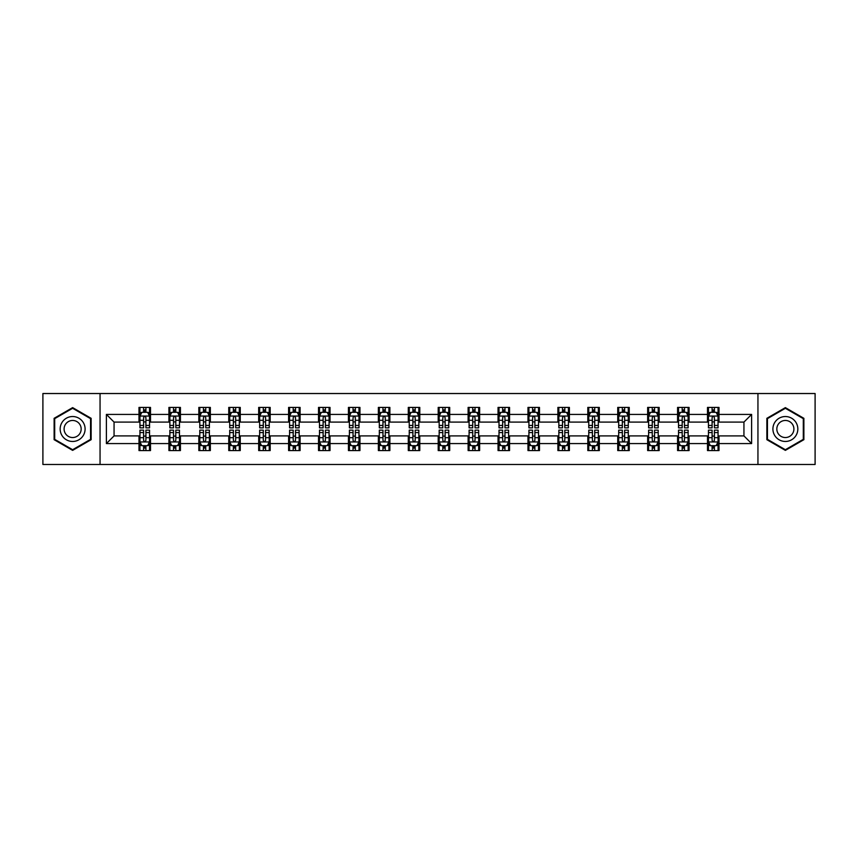 <?xml version="1.0" encoding="UTF-8"?>
<svg xmlns="http://www.w3.org/2000/svg" width="858" height="858" viewBox="0 0 858 858"><rect width="100%" height="100%" fill="white"/><g stroke="black" fill="none" stroke-linecap="round" stroke-linejoin="round"><path stroke-width="1.29" d="M757.946 464.478L815.1 464.478L815.1 393.522L757.946 393.522L757.946 464.478L100.054 464.478L100.054 393.522L42.9 393.522L42.9 464.478L100.054 464.478M757.946 393.522L100.054 393.522M719.004 414.425L719.004 407.421L707.496 407.421L707.496 414.425L689.081 414.425L689.081 407.421L677.573 407.421L677.573 414.425L659.169 414.425L659.169 407.421L647.651 407.421L647.651 414.425L629.246 414.425L629.246 407.421L617.739 407.421L617.739 414.425L599.324 414.425L599.324 407.421L587.816 407.421L587.816 414.425L569.401 414.425L569.401 407.421L557.893 407.421L557.893 414.425L539.478 414.425L539.478 407.421L527.97 407.421L527.97 414.425L509.555 414.425L509.555 407.421L498.048 407.421L498.048 414.425L479.633 414.425L479.633 407.421L468.125 407.421L468.125 414.425L449.71 414.425L449.71 407.421L438.202 407.421L438.202 414.425L419.798 414.425L419.798 407.421L408.29 407.421L408.29 414.425L389.875 414.425L389.875 407.421L378.367 407.421L378.367 414.425L359.952 414.425L359.952 407.421L348.445 407.421L348.445 414.425L330.03 414.425L330.03 407.421L318.522 407.421L318.522 414.425L300.107 414.425L300.107 407.421L288.599 407.421L288.599 414.425L270.184 414.425L270.184 407.421L258.676 407.421L258.676 414.425L240.261 414.425L240.261 407.421L228.754 407.421L228.754 414.425L210.349 414.425L210.349 407.421L198.831 407.421L198.831 414.425L180.427 414.425L180.427 407.421L168.919 407.421L168.919 414.425L150.504 414.425L150.504 407.421L138.996 407.421L138.996 414.425L106.392 414.425L106.392 443.575L114.06 435.907L138.996 435.907L138.996 450.579L150.504 450.579L150.504 435.907L168.919 435.907L168.919 450.579L180.427 450.579L180.427 435.907L198.831 435.907L198.831 450.579L210.349 450.579L210.349 435.907L228.754 435.907L228.754 450.579L240.261 450.579L240.261 435.907L258.676 435.907L258.676 450.579L270.184 450.579L270.184 435.907L288.599 435.907L288.599 450.579L300.107 450.579L300.107 435.907L318.522 435.907L318.522 450.579L330.03 450.579L330.03 435.907L348.445 435.907L348.445 450.579L359.952 450.579L359.952 435.907L378.367 435.907L378.367 450.579L389.875 450.579L389.875 435.907L408.29 435.907L408.29 450.579L419.798 450.579L419.798 435.907L438.202 435.907L438.202 450.579L449.71 450.579L449.71 435.907L468.125 435.907L468.125 450.579L479.633 450.579L479.633 435.907L498.048 435.907L498.048 450.579L509.555 450.579L509.555 435.907L527.97 435.907L527.97 450.579L539.478 450.579L539.478 435.907L557.893 435.907L557.893 450.579L569.401 450.579L569.401 435.907L587.816 435.907L587.816 450.579L599.324 450.579L599.324 435.907L617.739 435.907L617.739 450.579L629.246 450.579L629.246 435.907L647.651 435.907L647.651 450.579L659.169 450.579L659.169 435.907L677.573 435.907L677.573 450.579L689.081 450.579L689.081 435.907L707.496 435.907L707.496 450.579L719.004 450.579L719.004 435.907L743.94 435.907L743.94 422.093L719.004 422.093L719.004 414.425L751.608 414.425L751.608 443.575L719.004 443.575M707.496 443.575L689.081 443.575M677.573 443.575L659.169 443.575M647.651 443.575L629.246 443.575M617.739 443.575L599.324 443.575M587.816 443.575L569.401 443.575M557.893 443.575L539.478 443.575M527.97 443.575L509.555 443.575M498.048 443.575L479.633 443.575M468.125 443.575L449.71 443.575M438.202 443.575L419.798 443.575M408.29 443.575L389.875 443.575M378.367 443.575L359.952 443.575M348.445 443.575L330.03 443.575M318.522 443.575L300.107 443.575M288.599 443.575L270.184 443.575M258.676 443.575L240.261 443.575M228.754 443.575L210.349 443.575M198.831 443.575L180.427 443.575M168.919 443.575L150.504 443.575M138.996 443.575L106.392 443.575M707.496 414.425L707.496 422.093L689.081 422.093L689.081 414.425M677.573 414.425L677.573 422.093L659.169 422.093L659.169 414.425M647.651 414.425L647.651 422.093L629.246 422.093L629.246 414.425M617.739 414.425L617.739 422.093L599.324 422.093L599.324 414.425M587.816 414.425L587.816 422.093L569.401 422.093L569.401 414.425M557.893 414.425L557.893 422.093L539.478 422.093L539.478 414.425M527.97 414.425L527.97 422.093L509.555 422.093L509.555 414.425M498.048 414.425L498.048 422.093L479.633 422.093L479.633 414.425M468.125 414.425L468.125 422.093L449.71 422.093L449.71 414.425M438.202 414.425L438.202 422.093L419.798 422.093L419.798 414.425M408.29 414.425L408.29 422.093L389.875 422.093L389.875 414.425M378.367 414.425L378.367 422.093L359.952 422.093L359.952 414.425M348.445 414.425L348.445 422.093L330.03 422.093L330.03 414.425M318.522 414.425L318.522 422.093L300.107 422.093L300.107 414.425M288.599 414.425L288.599 422.093L270.184 422.093L270.184 414.425M258.676 414.425L258.676 422.093L240.261 422.093L240.261 414.425M228.754 414.425L228.754 422.093L210.349 422.093L210.349 414.425M198.831 414.425L198.831 422.093L180.427 422.093L180.427 414.425M168.919 414.425L168.919 422.093L150.504 422.093L150.504 414.425M138.996 414.425L138.996 422.093L114.06 422.093L106.392 414.425M114.06 422.093L114.06 435.907M751.608 443.575L743.94 435.907M743.94 422.093L751.608 414.425M138.996 412.215L139.951 412.215M143.597 412.215L145.903 412.215M149.539 412.215L150.504 412.215M138.996 421.9L139.951 421.9M143.597 421.9L145.903 421.9M149.539 421.9L150.504 421.9M138.996 436.1L139.951 436.1M143.597 436.1L145.903 436.1M149.539 436.1L150.504 436.1M138.996 445.785L139.951 445.785M143.597 445.785L145.903 445.785M149.539 445.785L150.504 445.785M168.919 436.1L169.873 436.1M173.52 436.1L175.815 436.1M179.461 436.1L180.427 436.1M168.919 445.785L169.873 445.785M173.52 445.785L175.815 445.785M179.461 445.785L180.427 445.785M168.919 412.215L169.873 412.215M173.52 412.215L175.815 412.215M179.461 412.215L180.427 412.215M168.919 421.9L169.873 421.9M173.52 421.9L175.815 421.9M179.461 421.9L180.427 421.9M198.831 436.1L199.796 436.1M203.443 436.1L205.738 436.1M209.384 436.1L210.349 436.1M198.831 445.785L199.796 445.785M203.443 445.785L205.738 445.785M209.384 445.785L210.349 445.785M198.831 412.215L199.796 412.215M203.443 412.215L205.738 412.215M209.384 412.215L210.349 412.215M198.831 421.9L199.796 421.9M203.443 421.9L205.738 421.9M209.384 421.9L210.349 421.9M228.754 436.1L229.719 436.1M233.365 436.1L235.66 436.1M239.307 436.1L240.261 436.1M228.754 445.785L229.719 445.785M233.365 445.785L235.66 445.785M239.307 445.785L240.261 445.785M228.754 412.215L229.719 412.215M233.365 412.215L235.66 412.215M239.307 412.215L240.261 412.215M228.754 421.9L229.719 421.9M233.365 421.9L235.66 421.9M239.307 421.9L240.261 421.9M258.676 436.1L259.642 436.1M263.277 436.1L265.583 436.1M269.23 436.1L270.184 436.1M258.676 445.785L259.642 445.785M263.277 445.785L265.583 445.785M269.23 445.785L270.184 445.785M258.676 412.215L259.642 412.215M263.277 412.215L265.583 412.215M269.23 412.215L270.184 412.215M258.676 421.9L259.642 421.9M263.277 421.9L265.583 421.9M269.23 421.9L270.184 421.9M288.599 436.1L289.564 436.1M293.2 436.1L295.506 436.1M299.152 436.1L300.107 436.1M288.599 445.785L289.564 445.785M293.2 445.785L295.506 445.785M299.152 445.785L300.107 445.785M288.599 412.215L289.564 412.215M293.2 412.215L295.506 412.215M299.152 412.215L300.107 412.215M288.599 421.9L289.564 421.9M293.2 421.9L295.506 421.9M299.152 421.9L300.107 421.9M318.522 436.1L319.476 436.1M323.123 436.1L325.429 436.1M329.075 436.1L330.03 436.1M318.522 445.785L319.476 445.785M323.123 445.785L325.429 445.785M329.075 445.785L330.03 445.785M318.522 412.215L319.476 412.215M323.123 412.215L325.429 412.215M329.075 412.215L330.03 412.215M318.522 421.9L319.476 421.9M323.123 421.9L325.429 421.9M329.075 421.9L330.03 421.9M348.445 436.1L349.399 436.1M353.046 436.1L355.351 436.1M358.987 436.1L359.952 436.1M348.445 445.785L349.399 445.785M353.046 445.785L355.351 445.785M358.987 445.785L359.952 445.785M348.445 412.215L349.399 412.215M353.046 412.215L355.351 412.215M358.987 412.215L359.952 412.215M348.445 421.9L349.399 421.9M353.046 421.9L355.351 421.9M358.987 421.9L359.952 421.9M378.367 436.1L379.322 436.1M382.968 436.1L385.274 436.1M388.91 436.1L389.875 436.1M378.367 445.785L379.322 445.785M382.968 445.785L385.274 445.785M388.91 445.785L389.875 445.785M378.367 412.215L379.322 412.215M382.968 412.215L385.274 412.215M388.91 412.215L389.875 412.215M378.367 421.9L379.322 421.9M382.968 421.9L385.274 421.9M388.91 421.9L389.875 421.9M408.29 436.1L409.245 436.1M412.891 436.1L415.186 436.1M418.833 436.1L419.798 436.1M408.29 445.785L409.245 445.785M412.891 445.785L415.186 445.785M418.833 445.785L419.798 445.785M408.29 412.215L409.245 412.215M412.891 412.215L415.186 412.215M418.833 412.215L419.798 412.215M408.29 421.9L409.245 421.9M412.891 421.9L415.186 421.9M418.833 421.9L419.798 421.9M438.202 436.1L439.167 436.1M442.814 436.1L445.109 436.1M448.755 436.1L449.71 436.1M438.202 445.785L439.167 445.785M442.814 445.785L445.109 445.785M448.755 445.785L449.71 445.785M438.202 412.215L439.167 412.215M442.814 412.215L445.109 412.215M448.755 412.215L449.71 412.215M438.202 421.9L439.167 421.9M442.814 421.9L445.109 421.9M448.755 421.9L449.71 421.9M468.125 436.1L469.09 436.1M472.726 436.1L475.032 436.1M478.678 436.1L479.633 436.1M468.125 445.785L469.09 445.785M472.726 445.785L475.032 445.785M478.678 445.785L479.633 445.785M468.125 412.215L469.09 412.215M472.726 412.215L475.032 412.215M478.678 412.215L479.633 412.215M468.125 421.9L469.09 421.9M472.726 421.9L475.032 421.9M478.678 421.9L479.633 421.9M498.048 436.1L499.013 436.1M502.649 436.1L504.954 436.1M508.601 436.1L509.555 436.1M498.048 445.785L499.013 445.785M502.649 445.785L504.954 445.785M508.601 445.785L509.555 445.785M498.048 412.215L499.013 412.215M502.649 412.215L504.954 412.215M508.601 412.215L509.555 412.215M498.048 421.9L499.013 421.9M502.649 421.9L504.954 421.9M508.601 421.9L509.555 421.9M527.97 436.1L528.925 436.1M532.571 436.1L534.877 436.1M538.524 436.1L539.478 436.1M527.97 445.785L528.925 445.785M532.571 445.785L534.877 445.785M538.524 445.785L539.478 445.785M527.97 412.215L528.925 412.215M532.571 412.215L534.877 412.215M538.524 412.215L539.478 412.215M527.97 421.9L528.925 421.9M532.571 421.9L534.877 421.9M538.524 421.9L539.478 421.9M557.893 436.1L558.848 436.1M562.494 436.1L564.8 436.1M568.436 436.1L569.401 436.1M557.893 445.785L558.848 445.785M562.494 445.785L564.8 445.785M568.436 445.785L569.401 445.785M557.893 412.215L558.848 412.215M562.494 412.215L564.8 412.215M568.436 412.215L569.401 412.215M557.893 421.9L558.848 421.9M562.494 421.9L564.8 421.9M568.436 421.9L569.401 421.9M587.816 436.1L588.77 436.1M592.417 436.1L594.723 436.1M598.358 436.1L599.324 436.1M587.816 445.785L588.77 445.785M592.417 445.785L594.723 445.785M598.358 445.785L599.324 445.785M587.816 412.215L588.77 412.215M592.417 412.215L594.723 412.215M598.358 412.215L599.324 412.215M587.816 421.9L588.77 421.9M592.417 421.9L594.723 421.9M598.358 421.9L599.324 421.9M617.739 436.1L618.693 436.1M622.34 436.1L624.635 436.1M628.281 436.1L629.246 436.1M617.739 445.785L618.693 445.785M622.34 445.785L624.635 445.785M628.281 445.785L629.246 445.785M617.739 412.215L618.693 412.215M622.34 412.215L624.635 412.215M628.281 412.215L629.246 412.215M617.739 421.9L618.693 421.9M622.34 421.9L624.635 421.9M628.281 421.9L629.246 421.9M647.651 436.1L648.616 436.1M652.262 436.1L654.557 436.1M658.204 436.1L659.169 436.1M647.651 445.785L648.616 445.785M652.262 445.785L654.557 445.785M658.204 445.785L659.169 445.785M647.651 412.215L648.616 412.215M652.262 412.215L654.557 412.215M658.204 412.215L659.169 412.215M647.651 421.9L648.616 421.9M652.262 421.9L654.557 421.9M658.204 421.9L659.169 421.9M677.573 436.1L678.539 436.1M682.185 436.1L684.48 436.1M688.127 436.1L689.081 436.1M677.573 445.785L678.539 445.785M682.185 445.785L684.48 445.785M688.127 445.785L689.081 445.785M677.573 412.215L678.539 412.215M682.185 412.215L684.48 412.215M688.127 412.215L689.081 412.215M677.573 421.9L678.539 421.9M682.185 421.9L684.48 421.9M688.127 421.9L689.081 421.9M707.496 436.1L708.461 436.1M712.097 436.1L714.403 436.1M718.049 436.1L719.004 436.1M707.496 445.785L708.461 445.785M712.097 445.785L714.403 445.785M718.049 445.785L719.004 445.785M707.496 412.215L708.461 412.215M712.097 412.215L714.403 412.215M718.049 412.215L719.004 412.215M707.496 421.9L708.461 421.9M712.097 421.9L714.403 421.9M718.049 421.9L719.004 421.9M72.63 450.375L91.141 439.682L91.141 418.318L72.63 407.625L54.118 418.318L54.118 439.682L72.63 450.375M803.882 418.318L785.37 407.625L766.859 418.318L766.859 439.682L785.37 450.375L803.882 439.682L803.882 418.318M145.903 409.92L143.597 409.92M149.539 425.439L145.903 425.439L145.903 427.852L149.539 427.852L149.539 416.151L147.63 412.312L141.87 412.312L139.951 416.151L139.951 427.852L143.597 427.852L143.597 425.439L139.951 425.439M139.951 416.151L139.951 407.421M149.539 416.151L149.539 407.421M143.597 412.312L143.597 407.421M145.903 407.421L145.903 412.312M145.903 425.439L145.903 417.589C145.131 416.109 144.369 416.109 143.597 417.589L143.597 425.439M143.597 448.08L145.903 448.08M139.951 432.561L143.597 432.561L143.597 430.148L139.951 430.148L139.951 441.849L141.87 445.688L147.63 445.688L149.539 441.849L149.539 430.148L145.903 430.148L145.903 432.561L149.539 432.561M149.539 441.849L149.539 450.579M139.951 441.849L139.951 450.579M145.903 445.688L145.903 450.579M143.597 450.579L143.597 445.688M143.597 432.561L143.597 440.411C144.358 441.891 145.131 441.891 145.903 440.411L145.903 432.561M83.43 435.231A12.462 12.462 0 0 0 78.861 418.2A12.462 12.462 0 0 0 61.83 422.769A12.462 12.462 0 0 0 66.398 439.8A12.462 12.462 0 0 0 83.43 435.231M80.019 433.269A8.537 8.537 0 0 0 76.898 421.61A8.537 8.537 0 0 0 65.24 424.731A8.537 8.537 0 0 0 68.361 436.39A8.537 8.537 0 0 0 80.019 433.269M54.697 439.35L54.697 418.65L72.63 408.29L90.562 418.65L90.562 439.35L72.63 449.71L54.697 439.35M785.37 416.538A12.462 12.462 0 0 0 772.908 429A12.462 12.462 0 0 0 785.37 441.462A12.462 12.462 0 0 0 797.833 429A12.462 12.462 0 0 0 785.37 416.538M785.37 420.463A8.537 8.537 0 0 0 776.833 429A8.537 8.537 0 0 0 785.37 437.537A8.537 8.537 0 0 0 793.907 429A8.537 8.537 0 0 0 785.37 420.463M803.303 439.35L785.37 449.71L767.438 439.35L767.438 418.65L785.37 408.29L803.303 418.65L803.303 439.35M175.815 409.92L173.52 409.92M179.461 425.439L175.815 425.439L175.815 427.852L179.461 427.852L179.461 416.151L177.542 412.312L171.793 412.312L169.873 416.151L169.873 427.852L173.52 427.852L173.52 425.439L169.873 425.439M169.873 416.151L169.873 407.421M179.461 416.151L179.461 407.421M173.52 412.312L173.52 407.421M175.815 407.421L175.815 412.312M175.815 425.439L175.815 417.589C175.053 416.109 174.281 416.109 173.52 417.589L173.52 425.439M205.738 409.92L203.443 409.92M209.384 425.439L205.738 425.439L205.738 427.852L209.384 427.852L209.384 416.151L207.464 412.312L201.716 412.312L199.796 416.151L199.796 427.852L203.443 427.852L203.443 425.439L199.796 425.439M199.796 416.151L199.796 407.421M209.384 416.151L209.384 407.421M203.443 412.312L203.443 407.421M205.738 407.421L205.738 412.312M205.738 425.439L205.738 417.589C204.976 416.109 204.204 416.109 203.443 417.589L203.443 425.439M173.52 448.08L175.815 448.08M169.873 432.561L173.52 432.561L173.52 430.148L169.873 430.148L169.873 441.849L171.793 445.688L177.542 445.688L179.461 441.849L179.461 430.148L175.815 430.148L175.815 432.561L179.461 432.561M179.461 441.849L179.461 450.579M169.873 441.849L169.873 450.579M175.815 445.688L175.815 450.579M173.52 450.579L173.52 445.688M173.52 432.561L173.52 440.411C174.281 441.891 175.053 441.891 175.815 440.411L175.815 432.561M203.443 448.08L205.738 448.08M199.796 432.561L203.443 432.561L203.443 430.148L199.796 430.148L199.796 441.849L201.716 445.688L207.464 445.688L209.384 441.849L209.384 430.148L205.738 430.148L205.738 432.561L209.384 432.561M209.384 441.849L209.384 450.579M199.796 441.849L199.796 450.579M205.738 445.688L205.738 450.579M203.443 450.579L203.443 445.688M203.443 432.561L203.443 440.411C204.204 441.891 204.976 441.891 205.738 440.411L205.738 432.561M235.66 409.92L233.365 409.92M239.307 425.439L235.66 425.439L235.66 427.852L239.307 427.852L239.307 416.151L237.387 412.312L231.639 412.312L229.719 416.151L229.719 427.852L233.365 427.852L233.365 425.439L229.719 425.439M229.719 416.151L229.719 407.421M239.307 416.151L239.307 407.421M233.365 412.312L233.365 407.421M235.66 407.421L235.66 412.312M235.66 425.439L235.66 417.589C234.899 416.109 234.127 416.109 233.365 417.589L233.365 425.439M265.583 409.92L263.277 409.92M269.23 425.439L265.583 425.439L265.583 427.852L269.23 427.852L269.23 416.151L267.31 412.312L261.551 412.312L259.642 416.151L259.642 427.852L263.277 427.852L263.277 425.439L259.642 425.439M259.642 416.151L259.642 407.421M269.23 416.151L269.23 407.421M263.277 412.312L263.277 407.421M265.583 407.421L265.583 412.312M265.583 425.439L265.583 417.589C264.822 416.109 264.049 416.109 263.277 417.589L263.277 425.439M295.506 409.92L293.2 409.92M299.152 425.439L295.506 425.439L295.506 427.852L299.152 427.852L299.152 416.151L297.233 412.312L291.473 412.312L289.564 416.151L289.564 427.852L293.2 427.852L293.2 425.439L289.564 425.439M289.564 416.151L289.564 407.421M299.152 416.151L299.152 407.421M293.2 412.312L293.2 407.421M295.506 407.421L295.506 412.312M295.506 425.439L295.506 417.589C294.734 416.109 293.972 416.109 293.2 417.589L293.2 425.439M233.365 448.08L235.66 448.08M229.719 432.561L233.365 432.561L233.365 430.148L229.719 430.148L229.719 441.849L231.639 445.688L237.387 445.688L239.307 441.849L239.307 430.148L235.66 430.148L235.66 432.561L239.307 432.561M239.307 441.849L239.307 450.579M229.719 441.849L229.719 450.579M235.66 445.688L235.66 450.579M233.365 450.579L233.365 445.688M233.365 432.561L233.365 440.411C234.127 441.891 234.899 441.891 235.66 440.411L235.66 432.561M263.277 448.08L265.583 448.08M259.642 432.561L263.277 432.561L263.277 430.148L259.642 430.148L259.642 441.849L261.551 445.688L267.31 445.688L269.23 441.849L269.23 430.148L265.583 430.148L265.583 432.561L269.23 432.561M269.23 441.849L269.23 450.579M259.642 441.849L259.642 450.579M265.583 445.688L265.583 450.579M263.277 450.579L263.277 445.688M263.277 432.561L263.277 440.411C264.049 441.891 264.811 441.891 265.583 440.411L265.583 432.561M293.2 448.08L295.506 448.08M289.564 432.561L293.2 432.561L293.2 430.148L289.564 430.148L289.564 441.849L291.473 445.688L297.233 445.688L299.152 441.849L299.152 430.148L295.506 430.148L295.506 432.561L299.152 432.561M299.152 441.849L299.152 450.579M289.564 441.849L289.564 450.579M295.506 445.688L295.506 450.579M293.2 450.579L293.2 445.688M293.2 432.561L293.2 440.411C293.972 441.891 294.734 441.891 295.506 440.411L295.506 432.561M323.123 448.08L325.429 448.08M319.476 432.561L323.123 432.561L323.123 430.148L319.476 430.148L319.476 441.849L321.396 445.688L327.155 445.688L329.075 441.849L329.075 430.148L325.429 430.148L325.429 432.561L329.075 432.561M329.075 441.849L329.075 450.579M319.476 441.849L319.476 450.579M325.429 445.688L325.429 450.579M323.123 450.579L323.123 445.688M323.123 432.561L323.123 440.411C323.895 441.891 324.656 441.891 325.429 440.411L325.429 432.561M353.046 448.08L355.351 448.08M349.399 432.561L353.046 432.561L353.046 430.148L349.399 430.148L349.399 441.849L351.319 445.688L357.078 445.688L358.987 441.849L358.987 430.148L355.351 430.148L355.351 432.561L358.987 432.561M358.987 441.849L358.987 450.579M349.399 441.849L349.399 450.579M355.351 445.688L355.351 450.579M353.046 450.579L353.046 445.688M353.046 432.561L353.046 440.411C353.807 441.891 354.579 441.891 355.351 440.411L355.351 432.561M382.968 448.08L385.274 448.08M379.322 432.561L382.968 432.561L382.968 430.148L379.322 430.148L379.322 441.849L381.242 445.688L386.99 445.688L388.91 441.849L388.91 430.148L385.274 430.148L385.274 432.561L388.91 432.561M388.91 441.849L388.91 450.579M379.322 441.849L379.322 450.579M385.274 445.688L385.274 450.579M382.968 450.579L382.968 445.688M382.968 432.561L382.968 440.411C383.73 441.891 384.502 441.891 385.274 440.411L385.274 432.561M412.891 448.08L415.186 448.08M409.245 432.561L412.891 432.561L412.891 430.148L409.245 430.148L409.245 441.849L411.164 445.688L416.913 445.688L418.833 441.849L418.833 430.148L415.186 430.148L415.186 432.561L418.833 432.561M418.833 441.849L418.833 450.579M409.245 441.849L409.245 450.579M415.186 445.688L415.186 450.579M412.891 450.579L412.891 445.688M412.891 432.561L412.891 440.411C413.653 441.891 414.425 441.891 415.186 440.411L415.186 432.561M442.814 448.08L445.109 448.08M439.167 432.561L442.814 432.561L442.814 430.148L439.167 430.148L439.167 441.849L441.087 445.688L446.836 445.688L448.755 441.849L448.755 430.148L445.109 430.148L445.109 432.561L448.755 432.561M448.755 441.849L448.755 450.579M439.167 441.849L439.167 450.579M445.109 445.688L445.109 450.579M442.814 450.579L442.814 445.688M442.814 432.561L442.814 440.411C443.575 441.891 444.347 441.891 445.109 440.411L445.109 432.561M472.726 448.08L475.032 448.08M469.09 432.561L472.726 432.561L472.726 430.148L469.09 430.148L469.09 441.849L471.01 445.688L476.758 445.688L478.678 441.849L478.678 430.148L475.032 430.148L475.032 432.561L478.678 432.561M478.678 441.849L478.678 450.579M469.09 441.849L469.09 450.579M475.032 445.688L475.032 450.579M472.726 450.579L472.726 445.688M472.726 432.561L472.726 440.411C473.498 441.891 474.26 441.891 475.032 440.411L475.032 432.561M502.649 448.08L504.954 448.08M499.013 432.561L502.649 432.561L502.649 430.148L499.013 430.148L499.013 441.849L500.922 445.688L506.681 445.688L508.601 441.849L508.601 430.148L504.954 430.148L504.954 432.561L508.601 432.561M508.601 441.849L508.601 450.579M499.013 441.849L499.013 450.579M504.954 445.688L504.954 450.579M502.649 450.579L502.649 445.688M502.649 432.561L502.649 440.411C503.421 441.891 504.182 441.891 504.954 440.411L504.954 432.561M532.571 448.08L534.877 448.08M528.925 432.561L532.571 432.561L532.571 430.148L528.925 430.148L528.925 441.849L530.845 445.688L536.604 445.688L538.524 441.849L538.524 430.148L534.877 430.148L534.877 432.561L538.524 432.561M538.524 441.849L538.524 450.579M528.925 441.849L528.925 450.579M534.877 445.688L534.877 450.579M532.571 450.579L532.571 445.688M532.571 432.561L532.571 440.411C533.344 441.891 534.105 441.891 534.877 440.411L534.877 432.561M562.494 448.08L564.8 448.08M558.848 432.561L562.494 432.561L562.494 430.148L558.848 430.148L558.848 441.849L560.767 445.688L566.527 445.688L568.436 441.849L568.436 430.148L564.8 430.148L564.8 432.561L568.436 432.561M568.436 441.849L568.436 450.579M558.848 441.849L558.848 450.579M564.8 445.688L564.8 450.579M562.494 450.579L562.494 445.688M562.494 432.561L562.494 440.411C563.266 441.891 564.028 441.891 564.8 440.411L564.8 432.561M592.417 448.08L594.723 448.08M588.77 432.561L592.417 432.561L592.417 430.148L588.77 430.148L588.77 441.849L590.69 445.688L596.449 445.688L598.358 441.849L598.358 430.148L594.723 430.148L594.723 432.561L598.358 432.561M598.358 441.849L598.358 450.579M588.77 441.849L588.77 450.579M594.723 445.688L594.723 450.579M592.417 450.579L592.417 445.688M592.417 432.561L592.417 440.411C593.178 441.891 593.95 441.891 594.723 440.411L594.723 432.561M622.34 448.08L624.635 448.08M618.693 432.561L622.34 432.561L622.34 430.148L618.693 430.148L618.693 441.849L620.613 445.688L626.361 445.688L628.281 441.849L628.281 430.148L624.635 430.148L624.635 432.561L628.281 432.561M628.281 441.849L628.281 450.579M618.693 441.849L618.693 450.579M624.635 445.688L624.635 450.579M622.34 450.579L622.34 445.688M622.34 432.561L622.34 440.411C623.101 441.891 623.873 441.891 624.635 440.411L624.635 432.561M652.262 448.08L654.557 448.08M648.616 432.561L652.262 432.561L652.262 430.148L648.616 430.148L648.616 441.849L650.536 445.688L656.284 445.688L658.204 441.849L658.204 430.148L654.557 430.148L654.557 432.561L658.204 432.561M658.204 441.849L658.204 450.579M648.616 441.849L648.616 450.579M654.557 445.688L654.557 450.579M652.262 450.579L652.262 445.688M652.262 432.561L652.262 440.411C653.024 441.891 653.796 441.891 654.557 440.411L654.557 432.561M682.185 448.08L684.48 448.08M678.539 432.561L682.185 432.561L682.185 430.148L678.539 430.148L678.539 441.849L680.458 445.688L686.207 445.688L688.127 441.849L688.127 430.148L684.48 430.148L684.48 432.561L688.127 432.561M688.127 441.849L688.127 450.579M678.539 441.849L678.539 450.579M684.48 445.688L684.48 450.579M682.185 450.579L682.185 445.688M682.185 432.561L682.185 440.411C682.947 441.891 683.719 441.891 684.48 440.411L684.48 432.561M712.097 448.08L714.403 448.08M708.461 432.561L712.097 432.561L712.097 430.148L708.461 430.148L708.461 441.849L710.37 445.688L716.13 445.688L718.049 441.849L718.049 430.148L714.403 430.148L714.403 432.561L718.049 432.561M718.049 441.849L718.049 450.579M708.461 441.849L708.461 450.579M714.403 445.688L714.403 450.579M712.097 450.579L712.097 445.688M712.097 432.561L712.097 440.411C712.869 441.891 713.631 441.891 714.403 440.411L714.403 432.561M325.429 409.92L323.123 409.92M329.075 425.439L325.429 425.439L325.429 427.852L329.075 427.852L329.075 416.151L327.155 412.312L321.396 412.312L319.476 416.151L319.476 427.852L323.123 427.852L323.123 425.439L319.476 425.439M319.476 416.151L319.476 407.421M329.075 416.151L329.075 407.421M323.123 412.312L323.123 407.421M325.429 407.421L325.429 412.312M325.429 425.439L325.429 417.589C324.656 416.109 323.895 416.109 323.123 417.589L323.123 425.439M355.351 409.92L353.046 409.92M358.987 425.439L355.351 425.439L355.351 427.852L358.987 427.852L358.987 416.151L357.078 412.312L351.319 412.312L349.399 416.151L349.399 427.852L353.046 427.852L353.046 425.439L349.399 425.439M349.399 416.151L349.399 407.421M358.987 416.151L358.987 407.421M353.046 412.312L353.046 407.421M355.351 407.421L355.351 412.312M355.351 425.439L355.351 417.589C354.579 416.109 353.818 416.109 353.046 417.589L353.046 425.439M385.274 409.92L382.968 409.92M388.91 425.439L385.274 425.439L385.274 427.852L388.91 427.852L388.91 416.151L386.99 412.312L381.242 412.312L379.322 416.151L379.322 427.852L382.968 427.852L382.968 425.439L379.322 425.439M379.322 416.151L379.322 407.421M388.91 416.151L388.91 407.421M382.968 412.312L382.968 407.421M385.274 407.421L385.274 412.312M385.274 425.439L385.274 417.589C384.502 416.109 383.74 416.109 382.968 417.589L382.968 425.439M415.186 409.92L412.891 409.92M418.833 425.439L415.186 425.439L415.186 427.852L418.833 427.852L418.833 416.151L416.913 412.312L411.164 412.312L409.245 416.151L409.245 427.852L412.891 427.852L412.891 425.439L409.245 425.439M409.245 416.151L409.245 407.421M418.833 416.151L418.833 407.421M412.891 412.312L412.891 407.421M415.186 407.421L415.186 412.312M415.186 425.439L415.186 417.589C414.425 416.109 413.653 416.109 412.891 417.589L412.891 425.439M445.109 409.92L442.814 409.92M448.755 425.439L445.109 425.439L445.109 427.852L448.755 427.852L448.755 416.151L446.836 412.312L441.087 412.312L439.167 416.151L439.167 427.852L442.814 427.852L442.814 425.439L439.167 425.439M439.167 416.151L439.167 407.421M448.755 416.151L448.755 407.421M442.814 412.312L442.814 407.421M445.109 407.421L445.109 412.312M445.109 425.439L445.109 417.589C444.347 416.109 443.575 416.109 442.814 417.589L442.814 425.439M475.032 409.92L472.726 409.92M478.678 425.439L475.032 425.439L475.032 427.852L478.678 427.852L478.678 416.151L476.758 412.312L471.01 412.312L469.09 416.151L469.09 427.852L472.726 427.852L472.726 425.439L469.09 425.439M469.09 416.151L469.09 407.421M478.678 416.151L478.678 407.421M472.726 412.312L472.726 407.421M475.032 407.421L475.032 412.312M475.032 425.439L475.032 417.589C474.27 416.109 473.498 416.109 472.726 417.589L472.726 425.439M504.954 409.92L502.649 409.92M508.601 425.439L504.954 425.439L504.954 427.852L508.601 427.852L508.601 416.151L506.681 412.312L500.922 412.312L499.013 416.151L499.013 427.852L502.649 427.852L502.649 425.439L499.013 425.439M499.013 416.151L499.013 407.421M508.601 416.151L508.601 407.421M502.649 412.312L502.649 407.421M504.954 407.421L504.954 412.312M504.954 425.439L504.954 417.589C504.193 416.109 503.421 416.109 502.649 417.589L502.649 425.439M534.877 409.92L532.571 409.92M538.524 425.439L534.877 425.439L534.877 427.852L538.524 427.852L538.524 416.151L536.604 412.312L530.845 412.312L528.925 416.151L528.925 427.852L532.571 427.852L532.571 425.439L528.925 425.439M528.925 416.151L528.925 407.421M538.524 416.151L538.524 407.421M532.571 412.312L532.571 407.421M534.877 407.421L534.877 412.312M534.877 425.439L534.877 417.589C534.105 416.109 533.344 416.109 532.571 417.589L532.571 425.439M564.8 409.92L562.494 409.92M568.436 425.439L564.8 425.439L564.8 427.852L568.436 427.852L568.436 416.151L566.527 412.312L560.767 412.312L558.848 416.151L558.848 427.852L562.494 427.852L562.494 425.439L558.848 425.439M558.848 416.151L558.848 407.421M568.436 416.151L568.436 407.421M562.494 412.312L562.494 407.421M564.8 407.421L564.8 412.312M564.8 425.439L564.8 417.589C564.028 416.109 563.266 416.109 562.494 417.589L562.494 425.439M594.723 409.92L592.417 409.92M598.358 425.439L594.723 425.439L594.723 427.852L598.358 427.852L598.358 416.151L596.449 412.312L590.69 412.312L588.77 416.151L588.77 427.852L592.417 427.852L592.417 425.439L588.77 425.439M588.77 416.151L588.77 407.421M598.358 416.151L598.358 407.421M592.417 412.312L592.417 407.421M594.723 407.421L594.723 412.312M594.723 425.439L594.723 417.589C593.95 416.109 593.189 416.109 592.417 417.589L592.417 425.439M624.635 409.92L622.34 409.92M628.281 425.439L624.635 425.439L624.635 427.852L628.281 427.852L628.281 416.151L626.361 412.312L620.613 412.312L618.693 416.151L618.693 427.852L622.34 427.852L622.34 425.439L618.693 425.439M618.693 416.151L618.693 407.421M628.281 416.151L628.281 407.421M622.34 412.312L622.34 407.421M624.635 407.421L624.635 412.312M624.635 425.439L624.635 417.589C623.873 416.109 623.101 416.109 622.34 417.589L622.34 425.439M654.557 409.92L652.262 409.92M658.204 425.439L654.557 425.439L654.557 427.852L658.204 427.852L658.204 416.151L656.284 412.312L650.536 412.312L648.616 416.151L648.616 427.852L652.262 427.852L652.262 425.439L648.616 425.439M648.616 416.151L648.616 407.421M658.204 416.151L658.204 407.421M652.262 412.312L652.262 407.421M654.557 407.421L654.557 412.312M654.557 425.439L654.557 417.589C653.796 416.109 653.024 416.109 652.262 417.589L652.262 425.439M684.48 409.92L682.185 409.92M688.127 425.439L684.48 425.439L684.48 427.852L688.127 427.852L688.127 416.151L686.207 412.312L680.458 412.312L678.539 416.151L678.539 427.852L682.185 427.852L682.185 425.439L678.539 425.439M678.539 416.151L678.539 407.421M688.127 416.151L688.127 407.421M682.185 412.312L682.185 407.421M684.48 407.421L684.48 412.312M684.48 425.439L684.48 417.589C683.719 416.109 682.947 416.109 682.185 417.589L682.185 425.439M714.403 409.92L712.097 409.92M718.049 425.439L714.403 425.439L714.403 427.852L718.049 427.852L718.049 416.151L716.13 412.312L710.37 412.312L708.461 416.151L708.461 427.852L712.097 427.852L712.097 425.439L708.461 425.439M708.461 416.151L708.461 407.421M718.049 416.151L718.049 407.421M712.097 412.312L712.097 407.421M714.403 407.421L714.403 412.312M714.403 425.439L714.403 417.589C713.641 416.109 712.869 416.109 712.097 417.589L712.097 425.439M149.496 416.055L140.004 416.055M139.951 412.548L141.752 412.548M147.737 412.548L149.539 412.548M143.597 420.302L139.951 420.302M149.539 420.302L145.903 420.302M145.903 411.132L143.597 411.132M140.004 441.945L149.496 441.945M149.539 445.452L147.737 445.452M141.752 445.452L139.951 445.452M145.903 437.698L149.539 437.698M139.951 437.698L143.597 437.698M143.597 446.868L145.903 446.868M179.419 416.055L169.927 416.055M169.873 412.548L171.675 412.548M177.66 412.548L179.461 412.548M173.52 420.302L169.873 420.302M179.461 420.302L175.815 420.302M175.815 411.132L173.52 411.132M209.341 416.055L199.839 416.055M199.796 412.548L201.598 412.548M207.582 412.548L209.384 412.548M203.443 420.302L199.796 420.302M209.384 420.302L205.738 420.302M205.738 411.132L203.443 411.132M169.927 441.945L179.419 441.945M179.461 445.452L177.66 445.452M171.675 445.452L169.873 445.452M175.815 437.698L179.461 437.698M169.873 437.698L173.52 437.698M173.52 446.868L175.815 446.868M199.839 441.945L209.341 441.945M209.384 445.452L207.582 445.452M201.598 445.452L199.796 445.452M205.738 437.698L209.384 437.698M199.796 437.698L203.443 437.698M203.443 446.868L205.738 446.868M239.253 416.055L229.762 416.055M229.719 412.548L231.521 412.548M237.505 412.548L239.307 412.548M233.365 420.302L229.719 420.302M239.307 420.302L235.66 420.302M235.66 411.132L233.365 411.132M269.176 416.055L259.684 416.055M259.642 412.548L261.443 412.548M267.428 412.548L269.23 412.548M263.277 420.302L259.642 420.302M269.23 420.302L265.583 420.302M265.583 411.132L263.277 411.132M299.099 416.055L289.607 416.055M289.564 412.548L291.366 412.548M297.351 412.548L299.152 412.548M293.2 420.302L289.564 420.302M299.152 420.302L295.506 420.302M295.506 411.132L293.2 411.132M229.762 441.945L239.253 441.945M239.307 445.452L237.505 445.452M231.521 445.452L229.719 445.452M235.66 437.698L239.307 437.698M229.719 437.698L233.365 437.698M233.365 446.868L235.66 446.868M259.684 441.945L269.176 441.945M269.23 445.452L267.428 445.452M261.443 445.452L259.642 445.452M265.583 437.698L269.23 437.698M259.642 437.698L263.277 437.698M263.277 446.868L265.583 446.868M289.607 441.945L299.099 441.945M299.152 445.452L297.351 445.452M291.366 445.452L289.564 445.452M295.506 437.698L299.152 437.698M289.564 437.698L293.2 437.698M293.2 446.868L295.506 446.868M319.53 441.945L329.022 441.945M329.075 445.452L327.263 445.452M321.278 445.452L319.476 445.452M325.429 437.698L329.075 437.698M319.476 437.698L323.123 437.698M323.123 446.868L325.429 446.868M349.453 441.945L358.944 441.945M358.987 445.452L357.185 445.452M351.201 445.452L349.399 445.452M355.351 437.698L358.987 437.698M349.399 437.698L353.046 437.698M353.046 446.868L355.351 446.868M379.375 441.945L388.867 441.945M388.91 445.452L387.108 445.452M381.124 445.452L379.322 445.452M385.274 437.698L388.91 437.698M379.322 437.698L382.968 437.698M382.968 446.868L385.274 446.868M409.287 441.945L418.79 441.945M418.833 445.452L417.031 445.452M411.046 445.452L409.245 445.452M415.186 437.698L418.833 437.698M409.245 437.698L412.891 437.698M412.891 446.868L415.186 446.868M439.21 441.945L448.713 441.945M448.755 445.452L446.954 445.452M440.969 445.452L439.167 445.452M445.109 437.698L448.755 437.698M439.167 437.698L442.814 437.698M442.814 446.868L445.109 446.868M469.133 441.945L478.625 441.945M478.678 445.452L476.876 445.452M470.892 445.452L469.09 445.452M475.032 437.698L478.678 437.698M469.09 437.698L472.726 437.698M472.726 446.868L475.032 446.868M499.056 441.945L508.547 441.945M508.601 445.452L506.799 445.452M500.815 445.452L499.013 445.452M504.954 437.698L508.601 437.698M499.013 437.698L502.649 437.698M502.649 446.868L504.954 446.868M528.978 441.945L538.47 441.945M538.524 445.452L536.722 445.452M530.737 445.452L528.925 445.452M534.877 437.698L538.524 437.698M528.925 437.698L532.571 437.698M532.571 446.868L534.877 446.868M558.901 441.945L568.393 441.945M568.436 445.452L566.634 445.452M560.649 445.452L558.848 445.452M564.8 437.698L568.436 437.698M558.848 437.698L562.494 437.698M562.494 446.868L564.8 446.868M588.824 441.945L598.316 441.945M598.358 445.452L596.557 445.452M590.572 445.452L588.77 445.452M594.723 437.698L598.358 437.698M588.77 437.698L592.417 437.698M592.417 446.868L594.723 446.868M618.747 441.945L628.238 441.945M628.281 445.452L626.479 445.452M620.495 445.452L618.693 445.452M624.635 437.698L628.281 437.698M618.693 437.698L622.34 437.698M622.34 446.868L624.635 446.868M648.659 441.945L658.161 441.945M658.204 445.452L656.402 445.452M650.418 445.452L648.616 445.452M654.557 437.698L658.204 437.698M648.616 437.698L652.262 437.698M652.262 446.868L654.557 446.868M678.581 441.945L688.073 441.945M688.127 445.452L686.325 445.452M680.34 445.452L678.539 445.452M684.48 437.698L688.127 437.698M678.539 437.698L682.185 437.698M682.185 446.868L684.48 446.868M708.504 441.945L717.996 441.945M718.049 445.452L716.248 445.452M710.263 445.452L708.461 445.452M714.403 437.698L718.049 437.698M708.461 437.698L712.097 437.698M712.097 446.868L714.403 446.868M329.022 416.055L319.53 416.055M319.476 412.548L321.278 412.548M327.263 412.548L329.075 412.548M323.123 420.302L319.476 420.302M329.075 420.302L325.429 420.302M325.429 411.132L323.123 411.132M358.944 416.055L349.453 416.055M349.399 412.548L351.201 412.548M357.185 412.548L358.987 412.548M353.046 420.302L349.399 420.302M358.987 420.302L355.351 420.302M355.351 411.132L353.046 411.132M388.867 416.055L379.375 416.055M379.322 412.548L381.124 412.548M387.108 412.548L388.91 412.548M382.968 420.302L379.322 420.302M388.91 420.302L385.274 420.302M385.274 411.132L382.968 411.132M418.79 416.055L409.287 416.055M409.245 412.548L411.046 412.548M417.031 412.548L418.833 412.548M412.891 420.302L409.245 420.302M418.833 420.302L415.186 420.302M415.186 411.132L412.891 411.132M448.713 416.055L439.21 416.055M439.167 412.548L440.969 412.548M446.954 412.548L448.755 412.548M442.814 420.302L439.167 420.302M448.755 420.302L445.109 420.302M445.109 411.132L442.814 411.132M478.625 416.055L469.133 416.055M469.09 412.548L470.892 412.548M476.876 412.548L478.678 412.548M472.726 420.302L469.09 420.302M478.678 420.302L475.032 420.302M475.032 411.132L472.726 411.132M508.547 416.055L499.056 416.055M499.013 412.548L500.815 412.548M506.799 412.548L508.601 412.548M502.649 420.302L499.013 420.302M508.601 420.302L504.954 420.302M504.954 411.132L502.649 411.132M538.47 416.055L528.978 416.055M528.925 412.548L530.737 412.548M536.722 412.548L538.524 412.548M532.571 420.302L528.925 420.302M538.524 420.302L534.877 420.302M534.877 411.132L532.571 411.132M568.393 416.055L558.901 416.055M558.848 412.548L560.649 412.548M566.634 412.548L568.436 412.548M562.494 420.302L558.848 420.302M568.436 420.302L564.8 420.302M564.8 411.132L562.494 411.132M598.316 416.055L588.824 416.055M588.77 412.548L590.572 412.548M596.557 412.548L598.358 412.548M592.417 420.302L588.77 420.302M598.358 420.302L594.723 420.302M594.723 411.132L592.417 411.132M628.238 416.055L618.747 416.055M618.693 412.548L620.495 412.548M626.479 412.548L628.281 412.548M622.34 420.302L618.693 420.302M628.281 420.302L624.635 420.302M624.635 411.132L622.34 411.132M658.161 416.055L648.659 416.055M648.616 412.548L650.418 412.548M656.402 412.548L658.204 412.548M652.262 420.302L648.616 420.302M658.204 420.302L654.557 420.302M654.557 411.132L652.262 411.132M688.073 416.055L678.581 416.055M678.539 412.548L680.34 412.548M686.325 412.548L688.127 412.548M682.185 420.302L678.539 420.302M688.127 420.302L684.48 420.302M684.48 411.132L682.185 411.132M717.996 416.055L708.504 416.055M708.461 412.548L710.263 412.548M716.248 412.548L718.049 412.548M712.097 420.302L708.461 420.302M718.049 420.302L714.403 420.302M714.403 411.132L712.097 411.132"/></g></svg>
